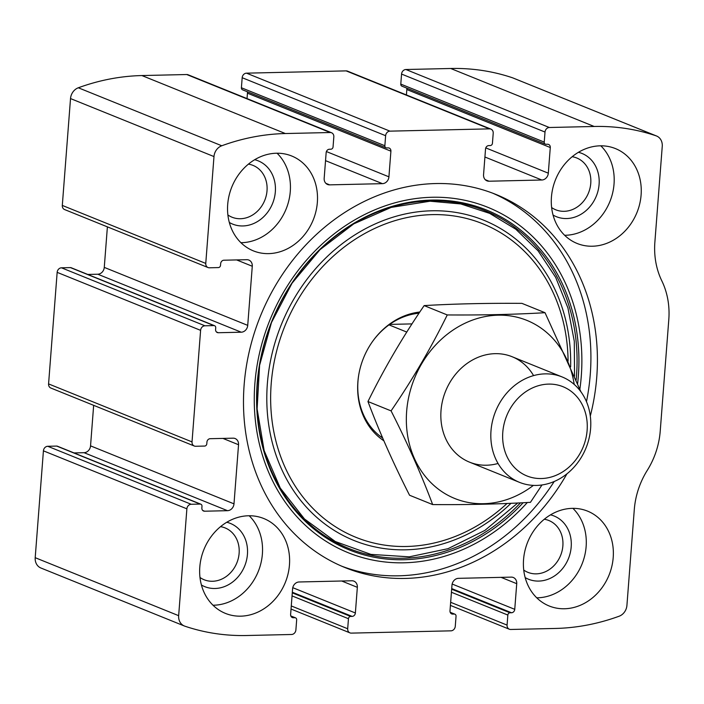 <?xml version="1.0" encoding="UTF-8"?>
<svg xmlns="http://www.w3.org/2000/svg" width="704" height="704" viewBox="0 0 704 704"><rect width="100%" height="100%" fill="white"/><g stroke="black" fill="none" stroke-linecap="round" stroke-linejoin="round"><path stroke-width="1.06" d="M252.278 266.253L247.729 325.371A6.82 5.852 112 0 1 241.234 332.2L218.328 332.728A3.414 2.93 112 0 1 217.307 332.543A3.414 2.93 112 0 1 215.591 329.446L215.723 327.774A2.27 1.954 112 0 0 213.902 325.591L204.934 325.794A4.55 3.898 112 0 0 200.605 330.352L192.025 441.901A4.55 3.898 112 0 0 194.304 446.019A4.55 3.898 112 0 0 195.668 446.266L204.635 446.063A2.27 1.954 112 0 0 206.8 443.784L206.923 442.112A3.414 2.93 112 0 1 210.17 438.698L233.086 438.178A6.82 5.852 112 0 1 235.127 438.539A6.82 5.852 112 0 1 238.542 444.734L233.992 503.853A6.82 5.852 112 0 1 227.506 510.682L204.591 511.21A3.414 2.93 112 0 1 203.57 511.025A3.414 2.93 112 0 1 201.863 507.927L201.986 506.255A2.27 1.954 112 0 0 200.165 504.073L191.206 504.275A4.55 3.898 112 0 0 186.877 508.825L178.658 615.674A11.37 9.759 112 0 0 184.351 625.988A11.37 9.759 112 0 0 184.809 626.164A238.77 204.873 112 0 0 246.734 635.51L291.562 634.489A4.55 3.898 112 0 0 295.891 629.93L296.666 619.898A2.27 1.954 112 0 0 294.844 617.707L293.348 617.742A3.414 2.93 112 0 1 292.327 617.558A3.414 2.93 112 0 1 290.62 614.469L292.591 588.808A6.82 5.852 112 0 1 299.086 581.979L351.877 580.774A6.82 5.852 112 0 1 353.918 581.143A6.82 5.852 112 0 1 357.342 587.33L355.37 612.982A3.414 2.93 112 0 1 352.123 616.396L350.627 616.431A2.27 1.954 112 0 0 348.462 618.71L347.688 628.751A4.55 3.898 112 0 0 349.967 632.878A4.55 3.898 112 0 0 351.331 633.116L450.947 630.837A4.55 3.898 112 0 0 455.277 626.287L456.042 616.246A2.27 1.954 112 0 0 454.23 614.064L452.734 614.099A3.414 2.93 112 0 1 451.713 613.914A3.414 2.93 112 0 1 449.997 610.817L451.977 585.165A6.82 5.852 112 0 1 458.471 578.336L511.262 577.122A6.82 5.852 112 0 1 513.304 577.491A6.82 5.852 112 0 1 516.727 583.678L514.747 609.338A3.414 2.93 112 0 1 511.509 612.753L510.013 612.788A2.27 1.954 112 0 0 507.848 615.058L507.074 625.099A4.55 3.898 112 0 0 509.353 629.226A4.55 3.898 112 0 0 510.717 629.473L555.544 628.443A238.77 204.873 112 0 0 619.133 616.22A11.37 9.759 112 0 0 626.921 605.422L634.295 509.564A75.038 64.39 112 0 1 647.258 470.378A75.038 64.39 112 0 0 660.22 431.182L668.8 319.634A75.038 64.39 112 0 0 661.839 280.896A75.038 64.39 112 0 1 654.87 242.167L662.253 146.309A11.37 9.759 112 0 0 656.55 135.995A11.37 9.759 112 0 0 656.093 135.828A238.77 204.873 112 0 0 594.167 126.474L549.34 127.503A4.55 3.898 112 0 0 545.01 132.053L544.236 142.094A2.27 1.954 112 0 0 546.058 144.276L547.554 144.241A3.414 2.93 112 0 1 548.574 144.426A3.414 2.93 112 0 1 550.282 147.523L548.31 173.175A6.82 5.852 112 0 1 541.816 180.004L489.025 181.218A6.82 5.852 112 0 1 486.983 180.849A6.82 5.852 112 0 1 483.56 174.662L485.531 149.002A3.414 2.93 112 0 1 488.778 145.587L490.274 145.552A2.27 1.954 112 0 0 492.439 143.282L493.214 133.241A4.55 3.898 112 0 0 490.934 129.114A4.55 3.898 112 0 0 489.57 128.867L389.954 131.146A4.55 3.898 112 0 0 385.625 135.705L384.859 145.737A2.27 1.954 112 0 0 386.672 147.928L388.168 147.893A3.414 2.93 112 0 1 389.189 148.078A3.414 2.93 112 0 1 390.905 151.166L388.925 176.827A6.82 5.852 112 0 1 382.439 183.656L329.639 184.862A6.82 5.852 112 0 1 327.598 184.492A6.82 5.852 112 0 1 324.174 178.306L326.154 152.654A3.414 2.93 112 0 1 329.393 149.239L330.889 149.204A2.27 1.954 112 0 0 333.054 146.925L333.828 136.884A4.55 3.898 112 0 0 331.549 132.757L188.091 74.774A4.55 3.898 112 0 0 186.736 74.527L141.909 75.557A238.77 204.873 112 0 0 78.32 87.78A11.37 9.759 112 0 0 70.523 98.578L62.304 205.427A4.55 3.898 112 0 0 64.583 209.554L208.041 267.546A4.55 3.898 112 0 0 209.396 267.793L218.363 267.582A2.27 1.954 112 0 0 220.528 265.311L220.66 263.63A3.414 2.93 112 0 1 223.907 260.216L246.814 259.697A6.82 5.852 112 0 1 248.855 260.066A6.82 5.852 112 0 1 252.278 266.253L236.632 259.926M331.549 132.757A4.55 3.898 112 0 0 330.185 132.519L285.358 133.54A238.77 204.873 112 0 0 221.769 145.763A11.37 9.759 112 0 0 213.981 156.57L205.762 263.419A4.55 3.898 112 0 0 208.041 267.546M490.934 129.114L347.477 71.122A4.55 3.898 112 0 0 346.122 70.884L246.506 73.163A4.55 3.898 112 0 0 242.176 77.713L241.402 87.754A2.27 1.954 112 0 0 242.546 89.813L385.994 147.805M191.206 504.275L47.749 446.283A4.55 3.898 112 0 0 43.419 450.842L35.2 557.691A11.37 9.759 112 0 0 40.902 568.005L184.351 625.988M204.934 325.794L61.486 267.81A4.55 3.898 112 0 0 57.156 272.36L48.576 383.909A4.55 3.898 112 0 0 50.855 388.036L194.304 446.019M656.55 135.995L513.093 78.012A11.37 9.759 112 0 0 512.644 77.836A238.77 204.873 112 0 0 450.71 68.49L405.882 69.511A4.55 3.898 112 0 0 401.562 74.07L400.787 84.102A2.27 1.954 112 0 0 401.922 86.17L545.38 144.153M590.304 416.002A201.247 172.682 112 0 0 495.871 194.418A201.247 172.682 112 0 0 435.644 183.55A201.247 172.682 112 0 0 249.568 350.17A201.247 172.682 112 0 0 345.03 567.574A201.247 172.682 112 0 0 405.258 578.433A201.247 172.682 112 0 0 566.922 473.854M276.39 153.234A51.163 43.903 -68 0 1 291.702 155.998A51.163 43.903 -68 0 1 313.227 219.886A51.163 43.903 -68 0 1 253.352 250.862A51.163 43.903 -68 0 1 229.082 195.598A51.163 43.903 -68 0 1 276.39 153.234M600.134 145.825A51.163 43.903 -68 0 1 615.446 148.588A51.163 43.903 -68 0 1 636.979 212.476A51.163 43.903 -68 0 1 577.095 243.461A51.163 43.903 -68 0 1 552.825 188.188A51.163 43.903 -68 0 1 600.134 145.825M248.494 515.768A51.163 43.903 -68 0 1 263.806 518.531A51.163 43.903 -68 0 1 285.331 582.419A51.163 43.903 -68 0 1 225.456 613.404A51.163 43.903 -68 0 1 201.186 558.131A51.163 43.903 -68 0 1 248.494 515.768M572.238 508.358A51.163 43.903 -68 0 1 587.55 511.122A51.163 43.903 -68 0 1 609.083 575.01A51.163 43.903 -68 0 1 549.199 605.994A51.163 43.903 -68 0 1 524.938 550.722A51.163 43.903 -68 0 1 572.238 508.358M47.749 446.283L56.716 446.081A2.27 1.954 112 0 1 57.394 446.204L200.851 504.196M74.017 452.927L84.049 452.69A6.82 5.852 112 0 0 90.543 445.861L93.658 405.337M61.486 267.81L70.444 267.599A2.27 1.954 112 0 1 71.13 267.722L214.579 325.714M87.754 274.446L97.786 274.217A6.82 5.852 112 0 0 104.271 267.388L107.395 226.864M247.034 98.595L247.447 93.183A3.414 2.93 112 0 0 247.262 91.722M406.419 94.952L406.833 89.531A3.414 2.93 112 0 0 406.639 88.07M572.924 508.35A51.163 43.903 -68 0 1 582.014 564.071A51.163 43.903 -68 0 1 536.765 597.819M550.519 514.853A34.109 29.269 -68 0 1 568.445 558.589A34.109 29.269 -68 0 1 525.166 577.579M544.28 519.253A27.949 23.989 -68 0 1 548.856 520.511A27.949 23.989 -68 0 1 560.613 555.421A27.949 23.989 -68 0 1 527.903 572.343A27.949 23.989 -68 0 1 523.732 570.073M249.181 515.759A51.163 43.903 -68 0 1 258.262 571.481A51.163 43.903 -68 0 1 213.013 605.229M226.767 522.262A34.109 29.269 -68 0 1 244.693 565.99A34.109 29.269 -68 0 1 201.414 584.989M220.528 526.662A27.949 23.989 -68 0 1 225.104 527.921A27.949 23.989 -68 0 1 236.87 562.83A27.949 23.989 -68 0 1 204.151 579.753A27.949 23.989 -68 0 1 199.989 577.482M600.82 145.816A51.163 43.903 -68 0 1 609.91 201.538A51.163 43.903 -68 0 1 564.661 235.286M578.415 152.31A34.109 29.269 -68 0 1 596.341 196.046A34.109 29.269 -68 0 1 553.062 215.046M572.176 156.719A27.949 23.989 -68 0 1 576.752 157.978A27.949 23.989 -68 0 1 588.509 192.887A27.949 23.989 -68 0 1 555.799 209.81A27.949 23.989 -68 0 1 551.628 207.539M277.077 153.226A51.163 43.903 -68 0 1 286.158 208.938A51.163 43.903 -68 0 1 240.909 242.695M254.663 159.72A34.109 29.269 -68 0 1 272.589 203.456A34.109 29.269 -68 0 1 229.31 222.455M248.424 164.129A27.949 23.989 -68 0 1 253 165.387A27.949 23.989 -68 0 1 264.766 200.297A27.949 23.989 -68 0 1 232.047 217.219A27.949 23.989 -68 0 1 227.885 214.949M492.606 193.142A201.247 172.682 -68 0 1 586.476 401.676M554.215 481.492A201.247 172.682 -68 0 1 341.801 566.218M383.856 440.783A70.189 60.227 -68 0 1 358.574 375.927A70.189 60.227 -68 0 1 372.434 341.642A70.189 60.227 -68 0 1 419.822 312.022M382.686 438.073A68.218 58.538 -68 0 1 358.618 375.663M372.275 341.862A68.218 58.538 -68 0 1 419.03 313.201M382.316 437.202L380.415 436.427M406.771 332.068L388.995 324.878M411.998 323.893L389.664 324.403M548.592 384.102A48.127 41.298 -68 0 1 579.656 454.098A48.127 41.298 -68 0 1 506.625 455.77A48.127 41.298 -68 0 1 548.592 384.102M545.098 373.868A56.848 48.778 -68 0 1 562.109 376.939A56.848 48.778 -68 0 1 586.027 447.929A56.848 48.778 -68 0 1 519.499 482.354A56.848 48.778 -68 0 1 492.536 420.939A56.848 48.778 -68 0 1 545.098 373.868M533.386 485.382A96.078 82.438 -68 0 1 413.204 455.664A96.078 82.438 -68 0 1 467.13 322.265A96.078 82.438 -68 0 1 574.2 384.41M498.062 463.47A56.848 48.778 -68 0 1 442.754 430.382A56.848 48.778 -68 0 1 470.818 360.976A56.848 48.778 -68 0 1 533.57 375.61M580.967 391.846L545.028 312.708C515.363 314.45 482.768 315.198 447.251 314.943C431.042 347.934 412.315 379.914 391.072 410.881C407.449 443.124 421.309 474.355 432.661 504.574C467.342 504.856 499.937 504.108 530.438 502.339L541.992 484.959M545.028 312.708L521.919 303.362C486.402 303.107 453.816 303.855 424.151 305.598L447.251 314.943M432.661 504.574L409.552 495.238C393.184 462.986 379.315 431.754 367.963 401.535C384.182 368.544 402.908 336.565 424.151 305.598M391.072 410.881L367.963 401.535M285.358 133.54L141.909 75.557M330.185 132.519L186.736 74.527M389.954 131.146L246.506 73.163M489.57 128.867L346.122 70.884M178.658 615.674L35.2 557.691M186.877 508.825L43.419 450.842M192.025 441.901L48.576 383.909M200.605 330.352L57.156 272.36M594.167 126.474L450.71 68.49M656.093 135.828L512.644 77.836M549.34 127.503L405.882 69.511M221.769 145.763L78.32 87.78M213.981 156.57L70.523 98.578M205.762 263.419L62.304 205.427M545.01 132.053L401.562 74.07M544.236 142.094L400.787 84.102M550.282 147.523L406.833 89.531M548.31 173.175L485.786 147.902M541.816 180.004L484.924 157.01M489.025 181.218L485.258 179.696M385.625 135.705L242.176 77.713M384.859 145.737L241.402 87.754M390.905 151.166L247.447 93.183M388.925 176.827L326.401 151.554M382.439 183.656L325.538 160.653M329.639 184.862L325.873 183.339M247.729 325.371L104.271 267.388M241.234 332.2L97.786 274.217M218.328 332.728L216.445 331.962M213.902 325.591L70.444 267.599M238.542 444.734L222.904 438.407M233.992 503.853L90.543 445.861M227.506 510.682L84.049 452.69M204.591 511.21L202.708 510.444M200.165 504.073L56.716 446.081M294.844 617.707L290.875 616.106M293.348 617.742L291.465 616.986M357.342 587.33L341.695 581.002M355.37 612.982L292.767 587.682M352.123 616.396L292.327 592.231M350.627 616.431L292.283 592.847M348.462 618.71L292.046 595.901M347.688 628.751L291.271 605.942M507.074 625.099L450.657 602.298M507.848 615.058L451.431 592.258M510.013 612.788L451.66 589.204M511.509 612.753L451.713 588.579M514.747 609.338L452.144 584.03M516.727 583.678L501.081 577.359M452.734 614.099L450.85 613.334M454.23 614.064L450.261 612.462M527.331 502.506A186.287 159.843 -68 0 1 262.68 455.99A186.287 159.843 -68 0 1 432.133 197.27A186.287 159.843 -68 0 1 579.885 389.145M523.134 502.735A183.286 157.274 -68 0 1 264.422 453.2A183.286 157.274 -68 0 1 431.587 200.086A183.286 157.274 -68 0 1 577.632 383.583M520.476 502.867A182.098 156.253 -68 0 1 264.37 451.607A182.098 156.253 -68 0 1 430.69 200.922A182.098 156.253 -68 0 1 576.136 379.949M510.998 503.307A172.779 148.254 -68 0 1 272.853 444.717A172.779 148.254 -68 0 1 431.781 210.786A172.779 148.254 -68 0 1 570.618 366.907M507.03 503.474A169.118 145.121 -68 0 1 276.118 441.892A169.118 145.121 -68 0 1 432.133 214.632A169.118 145.121 -68 0 1 568.084 361.126M295.522 617.83L290.805 615.93M349.967 632.878L291.034 609.048M509.353 629.226L450.419 605.405M454.907 614.187L450.19 612.278M574.534 376.103L574.297 341.29L567.934 307.965L555.702 277.42L538.094 250.835L515.794 229.222L489.676 213.382L460.733 203.931L430.047 201.212L391.186 207.398L353.76 223.863L320.03 249.647L292.028 283.219L271.471 322.555L259.6 365.297L257.11 408.866L264.15 450.63L280.271 488.083L304.48 518.98L335.298 541.526L370.92 554.391L409.244 556.838L448.017 548.68L484.924 530.385L517.739 502.999M562.109 376.939L512.134 356.734M519.499 482.354L469.515 462.15"/></g></svg>
